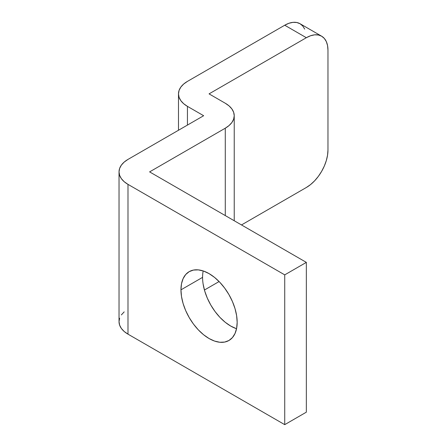 <?xml version="1.0" encoding="UTF-8"?>
<svg xmlns="http://www.w3.org/2000/svg" width="447" height="447" viewBox="0 0 447 447"><rect width="100%" height="100%" fill="white"/><g stroke="black" fill="none" stroke-linecap="round" stroke-linejoin="round"><path stroke-width="0.67" d="M203.195 270.943A39.749 22.948 -120 0 0 202.575 277.363L180.957 289.846A39.749 22.948 60 0 1 189.187 271.647A39.749 22.948 60 0 1 219.818 282.297A39.749 22.948 60 0 1 237.167 322.298L236.625 315.655L235.027 308.642L232.429 301.535L228.937 294.595L224.673 288.103L219.818 282.297L214.543 277.408L209.062 273.62L203.575 271.078L198.306 269.876L193.445 270.072L189.187 271.647L185.689 274.547L183.097 278.66L181.493 283.823L180.957 289.846L181.493 296.49L183.097 303.496L185.689 310.609L189.187 317.543L193.445 324.041L198.306 329.847L203.575 334.736L209.062 338.524L214.543 341.067L219.818 342.262L224.673 342.072L228.937 340.491L232.429 337.591L235.027 333.479L236.625 328.316L237.167 322.298A39.749 22.948 60 0 1 228.931 340.491A39.749 22.948 60 0 1 198.306 329.841A39.749 22.948 60 0 1 180.957 289.846L202.575 277.363A39.749 22.948 -120 0 0 236.547 328.713M119.031 171.888A30.575 17.651 180 0 1 127.987 159.406L203.653 115.723L187.438 106.358L187.438 125.082L187.438 106.358L203.653 115.723L127.987 159.406L124.182 162.082L121.36 165.133L119.617 168.446L119.031 171.888A30.575 17.651 180 0 0 127.987 184.371L124.182 181.694L121.36 178.644L119.617 175.33L119.031 171.888L119.031 321.672A30.575 17.651 0 0 0 127.987 334.155L127.987 184.371L284.728 274.866L306.346 262.383L149.605 171.888L306.346 262.383L306.346 412.168L284.728 424.65L284.728 274.866L306.346 262.383L306.346 412.168L284.728 424.65L127.987 334.155L127.987 184.371L284.728 274.866L284.728 424.65L127.987 334.155L124.182 331.478L121.36 328.428L119.617 325.12L119.031 321.672L119.617 318.23M236.161 328.584L230.68 326.042L225.199 322.253L219.924 317.364L215.063 311.559L210.805 305.061L207.313 298.127L204.715 291.019L203.117 284.007M149.605 171.888L225.277 128.2L225.277 215.577L225.277 128.2L149.605 171.888M219.097 281.554L204.43 290.025L219.097 281.554M225.277 103.24L209.062 93.876L306.346 37.71L310.564 35.754L314.621 34.832L318.359 34.983L321.633 36.196L324.326 38.425L326.321 41.588L327.55 45.56L327.969 50.193L327.969 150.047L327.55 155.159L326.321 160.551L324.326 166.021L321.633 171.357L318.359 176.353L314.621 180.817L310.564 184.577L306.346 187.494L241.492 224.936L306.346 187.494A30.575 17.651 -60 0 0 327.969 150.047L327.969 50.193A30.575 17.651 -60 0 0 321.633 36.196A30.575 17.651 -60 0 0 306.346 37.71L209.062 93.876L225.277 103.24L229.076 105.911L231.904 108.967L233.641 112.275L234.228 115.723L233.641 119.165L231.904 122.478L229.076 125.529L225.277 128.2A30.575 17.651 180 0 0 234.228 115.723A30.575 17.651 180 0 0 225.277 103.24M304.703 29.105L302.703 25.943L300.015 23.713L296.741 22.501L293.003 22.35L288.946 23.272L284.728 25.228L187.438 81.393L284.728 25.228L306.346 37.71L284.728 25.228A30.575 17.651 120 0 1 300.015 23.713L321.633 36.196M187.438 106.358L183.639 103.682L180.811 100.631L179.074 97.323L178.487 93.876L179.074 90.434L180.811 87.12L183.639 84.07L187.438 81.393A30.575 17.651 180 0 0 178.487 93.876A30.575 17.651 180 0 0 187.438 106.358M121.36 314.917L124.182 311.866M234.228 220.745L234.228 115.723M178.487 130.25L178.487 93.876"/></g></svg>
